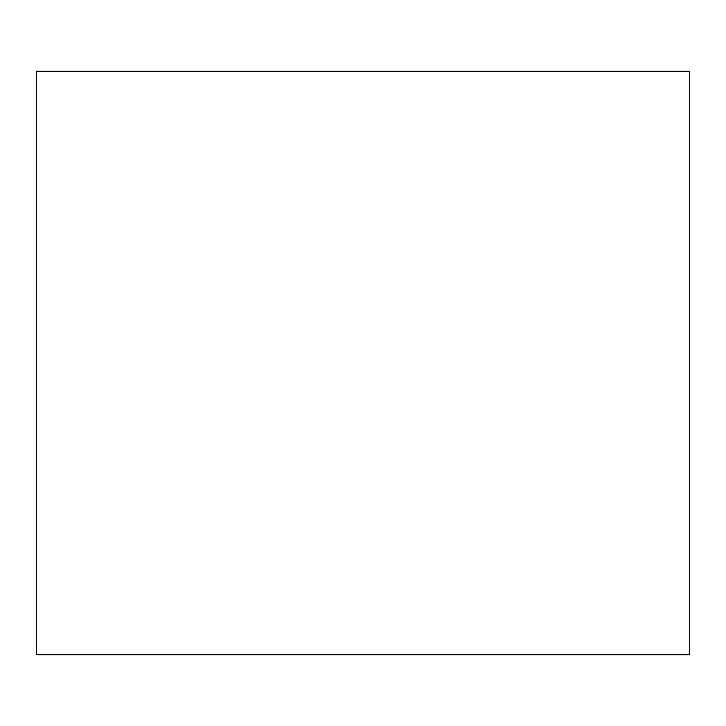 <?xml version="1.0" encoding="UTF-8"?>
<svg xmlns="http://www.w3.org/2000/svg" width="726" height="726" viewBox="0 0 726 726"><rect width="100%" height="100%" fill="white"/><g stroke="black" fill="none" stroke-linecap="round" stroke-linejoin="round"><path stroke-width="1.09" d="M689.7 71.302L689.7 654.698L36.3 654.698L36.3 71.302L689.7 71.302"/></g></svg>
